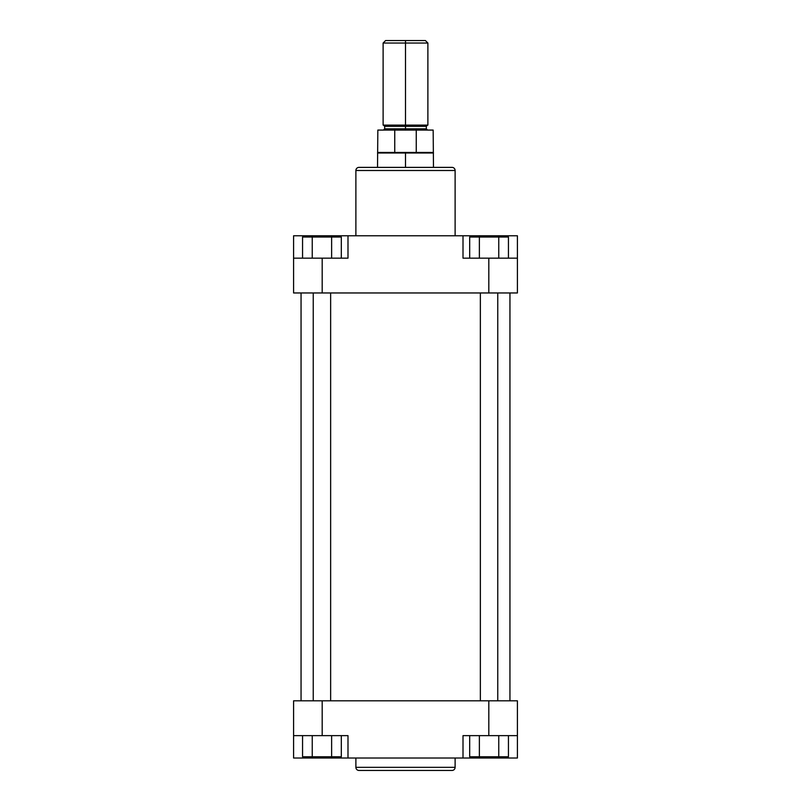 <?xml version="1.0" encoding="UTF-8"?>
<svg xmlns="http://www.w3.org/2000/svg" width="811" height="811" viewBox="0 0 811 811"><rect width="100%" height="100%" fill="white"/><g stroke="black" fill="none" stroke-linecap="round" stroke-linejoin="round"><path stroke-width="1.22" d="M358.999 770.45L452.001 770.45A3.112 3.112 0 0 0 455.113 767.338L355.887 767.338A3.112 3.112 0 0 0 358.999 770.45L452.001 770.45A3.112 3.112 0 0 0 455.113 767.338L455.113 758.011L455.113 767.338L355.887 767.338L355.887 758.011L355.887 767.338A3.112 3.112 0 0 0 358.999 770.45M463.01 735.638L517.408 735.638L517.408 700.816L293.592 700.816L293.592 735.638L347.99 735.638L322.19 735.638L322.19 700.816L488.81 700.816L488.81 735.638L463.01 735.638L463.01 758.011L347.99 758.011L463.01 758.011L463.01 735.638M347.99 758.011L347.99 735.638L347.99 758.011L293.592 758.011L345.81 758.011M465.19 758.011L517.408 758.011L517.408 700.816L488.81 700.816L488.81 735.638L517.408 735.638L517.408 758.011L491.608 758.011L491.608 756.775L491.608 758.011L463.01 758.011M293.592 758.011L293.592 700.816L322.19 700.816L322.19 735.638L293.592 735.638L293.592 758.011M319.392 758.011L319.392 756.775L319.392 758.011M341.319 756.775L302.554 756.775L302.554 735.638L302.554 756.775L312.245 756.775L312.245 735.638L312.245 756.775L331.628 756.775L331.628 735.638L331.628 756.775L341.319 756.775L341.319 735.638L341.319 756.775M508.446 756.775L469.681 756.775L469.681 735.638L469.681 756.775L479.372 756.775L479.372 735.638L479.372 756.775L498.755 756.775L498.755 735.638L498.755 756.775L508.446 756.775L508.446 735.638L508.446 756.775M301.053 292.964L301.053 700.816L301.053 292.964M509.947 700.816L509.947 292.964L509.947 700.816M358.999 167.38A3.112 3.112 0 0 0 355.887 170.492L355.887 235.768L355.887 170.492L455.113 170.492L455.113 235.768L455.113 170.492A3.112 3.112 0 0 0 452.001 167.38L358.999 167.38A3.112 3.112 0 0 0 355.887 170.492L455.113 170.492A3.112 3.112 0 0 0 452.001 167.38L359.222 167.38M347.99 258.151L293.592 258.151L293.592 292.964L517.408 292.964L517.408 258.151L463.01 258.151L488.81 258.151L488.81 292.964L322.19 292.964L322.19 258.151L347.99 258.151L347.99 235.768L463.01 235.768L347.99 235.768L347.99 258.151M463.01 235.768L463.01 258.151L463.01 235.768L517.408 235.768L465.19 235.768M345.81 235.768L293.592 235.768L293.592 292.964L322.19 292.964L322.19 258.151L293.592 258.151L293.592 235.768L319.392 235.768L319.392 237.015L319.392 235.768L347.99 235.768M517.408 235.768L517.408 292.964L488.81 292.964L488.81 258.151L517.408 258.151L517.408 235.768M491.608 235.768L491.608 237.015L491.608 235.768M469.681 237.015L508.446 237.015L508.446 258.151L508.446 237.015L498.755 237.015L498.755 258.151L498.755 237.015L479.372 237.015L479.372 258.151L479.372 237.015L469.681 237.015L469.681 258.151L469.681 237.015M302.554 237.015L341.319 237.015L341.319 258.151L341.319 237.015L331.628 237.015L331.628 258.151L331.628 237.015L312.245 237.015L312.245 258.151L312.245 237.015L302.554 237.015L302.554 258.151L302.554 237.015M313.239 292.964L313.239 700.816L313.239 292.964M330.645 700.816L330.645 292.964L330.645 700.816M480.355 292.964L480.355 700.816L480.355 292.964M497.761 700.816L497.761 292.964L497.761 700.816M427.569 125.107L426.333 126.344L405.5 126.344L426.333 126.344L405.5 126.344L405.5 40.55L385.6 40.55L405.5 40.55L405.5 43.034L383.116 43.034L405.5 43.034L405.5 125.107L427.884 125.107L405.5 125.107L405.5 126.344L384.667 126.344L384.667 128.837L426.333 128.837L405.5 128.837L405.5 126.344L405.5 128.837L426.333 128.837L427.569 130.074M405.5 130.074L405.5 128.837L384.667 128.837L405.5 128.837L405.5 130.074M405.5 152.995L377.52 152.995L405.5 152.995L405.5 152.458L377.835 152.458L394.744 152.458L394.744 130.074L377.835 130.074L416.256 130.074L416.256 152.458L433.165 152.458L405.5 152.458L405.5 152.995L433.479 152.995L405.5 152.995L405.5 167.38L405.5 152.995M383.116 125.107L405.5 125.107L383.116 125.107L383.116 43.034L385.6 40.55M433.165 130.074L394.744 130.074L394.744 152.458L416.256 152.458L416.256 130.074L433.165 130.074L433.479 167.38M425.4 40.55L405.5 40.55L425.4 40.55L427.884 43.034L405.5 43.034L427.884 43.034L427.884 125.107M405.5 126.344L384.667 126.344L405.5 126.344M377.835 130.074L377.52 167.38M426.333 126.344L426.333 128.837M384.667 128.837L383.431 130.074M384.667 126.344L383.431 125.107"/></g></svg>
